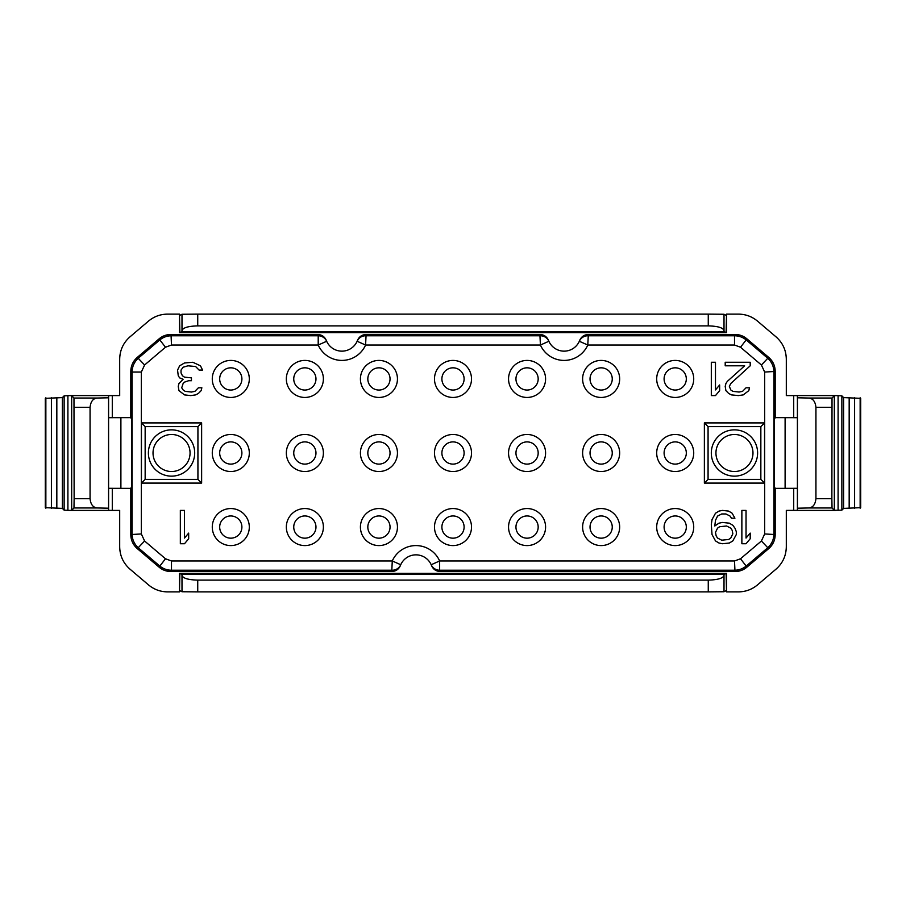 <?xml version="1.0" encoding="UTF-8"?>
<svg xmlns="http://www.w3.org/2000/svg" width="906" height="906" viewBox="0 0 906 906"><rect width="100%" height="100%" fill="white"/><g stroke="black" fill="none" stroke-linecap="round" stroke-linejoin="round"><path stroke-width="1.36" d="M190.056 453A18.516 18.516 0 0 0 171.54 434.484A18.516 18.516 0 0 0 153.023 453A18.516 18.516 0 0 0 171.54 471.516A18.516 18.516 0 0 0 190.056 453M752.977 453A18.516 18.516 0 0 0 734.46 434.484A18.516 18.516 0 0 0 715.944 453A18.516 18.516 0 0 0 734.46 471.516A18.516 18.516 0 0 0 752.977 453M179.513 315.322L179.875 332.638L181.936 331.607L724.064 331.607L726.125 332.638L726.487 315.322M726.487 590.678L726.125 573.362L724.064 574.393L181.936 574.393L179.875 573.362L179.513 590.678M797.416 417.7L775.196 417.632L774.177 419.671L774.177 486.329L775.196 488.368L775.196 534.551C775.117 540.214 772.943 544.914 768.673 548.651L746.974 567.099C743.52 570.044 739.523 571.505 734.981 571.505L440.18 571.505C436.069 571.312 433.193 569.33 431.528 565.559L431.188 564.732A9.264 9.253 -24 0 0 439.648 570.236L440.18 571.505M785.106 417.632L785.106 488.368M141.336 372.049L132.083 372.049L132.083 533.951C132.185 539.614 134.36 544.313 138.607 548.062L159.501 565.82C162.978 568.719 166.976 570.18 171.483 570.236L171.019 571.505L391.754 571.505L392.275 560.973L400.735 564.732A16.67 16.67 0 0 1 431.188 564.732L439.648 560.973L439.648 570.236L734.517 570.236C739.036 570.18 743.033 568.719 746.499 565.82L767.393 548.062C771.64 544.313 773.815 539.614 773.917 533.951L773.917 372.049C773.815 366.386 771.64 361.687 767.393 357.938L746.499 340.18C743.022 337.281 739.024 335.82 734.517 335.764L734.981 334.495L588.322 334.495L587.79 345.027L579.33 341.268A16.67 16.67 0 0 1 548.877 341.268L540.418 345.027L539.885 334.495L366.115 334.495L365.582 345.027L357.123 341.268A16.67 16.67 0 0 1 326.67 341.268L318.21 345.027L171.483 345.027L165.492 347.225L144.598 364.993L141.336 372.049L141.336 533.951L144.598 541.007L165.492 558.775L171.483 560.973L392.275 560.973A25.923 25.923 0 0 1 439.648 560.973L734.517 560.973L740.508 558.775L761.402 541.007L764.664 533.951L764.664 372.049L761.402 364.993L740.508 347.225L734.517 345.027L587.79 345.027A25.923 25.923 0 0 1 540.418 345.027L365.582 345.027A25.923 25.923 0 0 1 318.21 345.027L318.21 335.764L171.483 335.764C166.964 335.82 162.967 337.281 159.501 340.18L138.607 357.938C134.36 361.687 132.185 366.386 132.083 372.049L130.804 371.449L130.804 417.632L131.823 419.671L131.823 486.329L130.804 488.368L108.584 488.3M120.894 488.368L120.894 417.632M711.312 453A23.148 23.148 0 0 1 734.46 429.852A23.148 23.148 0 0 1 757.609 453A23.148 23.148 0 0 1 734.46 476.148A23.148 23.148 0 0 1 711.312 453M194.688 453A23.148 23.148 0 0 1 171.54 476.148A23.148 23.148 0 0 1 148.391 453A23.148 23.148 0 0 1 171.54 429.852A23.148 23.148 0 0 1 194.688 453M760.847 426.613L760.847 479.387L708.073 479.387L708.073 426.613L760.847 426.613L764.551 422.909L764.551 483.091L704.37 483.091L704.37 422.909L764.551 422.909M708.073 426.613L704.37 422.909M708.073 479.387L704.37 483.091M249.309 527.066A18.516 18.516 0 0 1 230.792 545.582A18.516 18.516 0 0 1 212.276 527.066A18.516 18.516 0 0 1 230.792 508.549A18.516 18.516 0 0 1 249.309 527.066M249.309 453A18.516 18.516 0 0 1 230.792 471.516A18.516 18.516 0 0 1 212.276 453A18.516 18.516 0 0 1 230.792 434.484A18.516 18.516 0 0 1 249.309 453M249.309 378.935A18.516 18.516 0 0 1 230.792 397.451A18.516 18.516 0 0 1 212.276 378.935A18.516 18.516 0 0 1 230.792 360.418A18.516 18.516 0 0 1 249.309 378.935M323.385 378.935A18.516 18.516 0 0 1 304.858 397.451A18.516 18.516 0 0 1 286.341 378.935A18.516 18.516 0 0 1 304.858 360.418A18.516 18.516 0 0 1 323.385 378.935M323.385 453A18.516 18.516 0 0 1 304.858 471.516A18.516 18.516 0 0 1 286.341 453A18.516 18.516 0 0 1 304.858 434.484A18.516 18.516 0 0 1 323.385 453M323.385 527.066A18.516 18.516 0 0 1 304.858 545.582A18.516 18.516 0 0 1 286.341 527.066A18.516 18.516 0 0 1 304.858 508.549A18.516 18.516 0 0 1 323.385 527.066M397.451 527.066A18.516 18.516 0 0 1 378.935 545.582A18.516 18.516 0 0 1 360.418 527.066A18.516 18.516 0 0 1 378.935 508.549A18.516 18.516 0 0 1 397.451 527.066M397.451 453A18.516 18.516 0 0 1 378.935 471.516A18.516 18.516 0 0 1 360.418 453A18.516 18.516 0 0 1 378.935 434.484A18.516 18.516 0 0 1 397.451 453M397.451 378.935A18.516 18.516 0 0 1 378.935 397.451A18.516 18.516 0 0 1 360.418 378.935A18.516 18.516 0 0 1 378.935 360.418A18.516 18.516 0 0 1 397.451 378.935M545.582 527.066A18.516 18.516 0 0 1 527.066 545.582A18.516 18.516 0 0 1 508.549 527.066A18.516 18.516 0 0 1 527.066 508.549A18.516 18.516 0 0 1 545.582 527.066M619.659 527.066A18.516 18.516 0 0 1 601.142 545.582A18.516 18.516 0 0 1 582.615 527.066A18.516 18.516 0 0 1 601.142 508.549A18.516 18.516 0 0 1 619.659 527.066M693.724 527.066A18.516 18.516 0 0 1 675.208 545.582A18.516 18.516 0 0 1 656.691 527.066A18.516 18.516 0 0 1 675.208 508.549A18.516 18.516 0 0 1 693.724 527.066M693.724 453A18.516 18.516 0 0 1 675.208 471.516A18.516 18.516 0 0 1 656.691 453A18.516 18.516 0 0 1 675.208 434.484A18.516 18.516 0 0 1 693.724 453M619.659 453A18.516 18.516 0 0 1 601.142 471.516A18.516 18.516 0 0 1 582.615 453A18.516 18.516 0 0 1 601.142 434.484A18.516 18.516 0 0 1 619.659 453M545.582 453A18.516 18.516 0 0 1 527.066 471.516A18.516 18.516 0 0 1 508.549 453A18.516 18.516 0 0 1 527.066 434.484A18.516 18.516 0 0 1 545.582 453M545.582 378.935A18.516 18.516 0 0 1 527.066 397.451A18.516 18.516 0 0 1 508.549 378.935A18.516 18.516 0 0 1 527.066 360.418A18.516 18.516 0 0 1 545.582 378.935M619.659 378.935A18.516 18.516 0 0 1 601.142 397.451A18.516 18.516 0 0 1 582.615 378.935A18.516 18.516 0 0 1 601.142 360.418A18.516 18.516 0 0 1 619.659 378.935M693.724 378.935A18.516 18.516 0 0 1 675.208 397.451A18.516 18.516 0 0 1 656.691 378.935A18.516 18.516 0 0 1 675.208 360.418A18.516 18.516 0 0 1 693.724 378.935M471.516 378.935A18.516 18.516 0 0 1 453 397.451A18.516 18.516 0 0 1 434.484 378.935A18.516 18.516 0 0 1 453 360.418A18.516 18.516 0 0 1 471.516 378.935M471.516 453A18.516 18.516 0 0 1 453 471.516A18.516 18.516 0 0 1 434.484 453A18.516 18.516 0 0 1 453 434.484A18.516 18.516 0 0 1 471.516 453M471.516 527.066A18.516 18.516 0 0 1 453 545.582A18.516 18.516 0 0 1 434.484 527.066A18.516 18.516 0 0 1 453 508.549A18.516 18.516 0 0 1 471.516 527.066M141.449 422.909L201.63 422.909L201.63 483.091L141.449 483.091L141.449 422.909L145.153 426.613L197.927 426.613L201.63 422.909M180.339 510.406L180.339 543.736L184.496 543.736L188.663 538.776L188.663 533.102L184.496 538.062L184.496 510.406L180.339 510.406M179.637 365.809L177.553 370.067L178.256 375.741L179.637 377.87L183.114 379.286L178.946 383.544L178.256 386.375L178.946 390.633L184.496 394.891L190.747 395.594L195.617 394.891L198.391 393.464L201.166 390.633L201.857 387.791L198.391 387.791L194.915 391.347L191.449 392.049L185.198 391.347L183.114 389.92L181.721 387.791L183.114 383.544L184.496 382.128L188.663 380.701L191.449 380.701L191.449 377.87L184.496 377.156L182.423 375.741L181.03 372.898L181.03 370.067L183.114 367.224L187.972 365.809L195.617 366.522L199.082 370.067L202.559 370.067L200.475 365.809L192.831 362.264L184.496 362.978L179.637 365.809M741.867 510.406L741.867 543.736L746.034 543.736L750.202 538.776L750.202 533.102L746.034 538.062L746.034 510.406L741.867 510.406M734.925 518.209L732.15 513.238L728.673 511.109L722.422 510.406L718.956 511.109L715.48 513.238L712.014 519.625L711.312 524.585L712.014 534.517L715.48 540.893L718.956 543.022L722.422 543.736L729.364 543.022L732.841 540.893L736.318 534.517L736.318 531.675L734.925 528.13L732.841 525.299L729.364 523.17L722.422 522.456L718.956 523.17L714.789 526.001L715.48 520.327L717.563 516.08L721.731 513.951L725.899 513.951L730.066 516.08L731.448 518.209L734.925 518.209M750.202 365.809L750.202 362.264L725.208 362.264L725.208 365.809L744.641 365.809L727.28 381.415L725.899 383.544L725.208 386.375L725.899 390.633L728.673 393.464L731.448 394.891L738.401 395.594L743.26 394.891L748.809 390.633L749.511 387.791L746.034 387.791L742.558 391.347L739.092 392.049L732.841 391.347L730.757 389.92L729.364 386.375L730.757 383.544L750.202 365.809M711.312 362.264L711.312 395.594L715.48 395.594L719.647 390.633L719.647 384.959L715.48 389.92L715.48 362.264L711.312 362.264M715.48 532.388L717.563 528.13L719.647 526.714L726.589 526.001L730.757 528.13L732.15 530.259L732.841 533.804L730.757 538.062L728.673 539.478L721.731 540.191L717.563 538.062L716.17 535.933L715.48 532.388M241.902 527.066A11.11 11.11 0 0 1 230.792 538.175A11.11 11.11 0 0 1 219.682 527.066A11.11 11.11 0 0 1 230.792 515.956A11.11 11.11 0 0 1 241.902 527.066M664.098 378.935A11.11 11.11 0 0 1 675.208 367.825A11.11 11.11 0 0 1 686.318 378.935A11.11 11.11 0 0 1 675.208 390.044A11.11 11.11 0 0 1 664.098 378.935M590.033 378.935A11.11 11.11 0 0 1 601.142 367.825A11.11 11.11 0 0 1 612.252 378.935A11.11 11.11 0 0 1 601.142 390.044A11.11 11.11 0 0 1 590.033 378.935M515.956 378.935A11.11 11.11 0 0 1 527.066 367.825A11.11 11.11 0 0 1 538.175 378.935A11.11 11.11 0 0 1 527.066 390.044A11.11 11.11 0 0 1 515.956 378.935M515.956 453A11.11 11.11 0 0 1 527.066 441.89A11.11 11.11 0 0 1 538.175 453A11.11 11.11 0 0 1 527.066 464.11A11.11 11.11 0 0 1 515.956 453M590.033 453A11.11 11.11 0 0 1 601.142 441.89A11.11 11.11 0 0 1 612.252 453A11.11 11.11 0 0 1 601.142 464.11A11.11 11.11 0 0 1 590.033 453M664.098 453A11.11 11.11 0 0 1 675.208 441.89A11.11 11.11 0 0 1 686.318 453A11.11 11.11 0 0 1 675.208 464.11A11.11 11.11 0 0 1 664.098 453M664.098 527.066A11.11 11.11 0 0 1 675.208 515.956A11.11 11.11 0 0 1 686.318 527.066A11.11 11.11 0 0 1 675.208 538.175A11.11 11.11 0 0 1 664.098 527.066M590.033 527.066A11.11 11.11 0 0 1 601.142 515.956A11.11 11.11 0 0 1 612.252 527.066A11.11 11.11 0 0 1 601.142 538.175A11.11 11.11 0 0 1 590.033 527.066M515.956 527.066A11.11 11.11 0 0 1 527.066 515.956A11.11 11.11 0 0 1 538.175 527.066A11.11 11.11 0 0 1 527.066 538.175A11.11 11.11 0 0 1 515.956 527.066M367.825 378.935A11.11 11.11 0 0 1 378.935 367.825A11.11 11.11 0 0 1 390.044 378.935A11.11 11.11 0 0 1 378.935 390.044A11.11 11.11 0 0 1 367.825 378.935M367.825 453A11.11 11.11 0 0 1 378.935 441.89A11.11 11.11 0 0 1 390.044 453A11.11 11.11 0 0 1 378.935 464.11A11.11 11.11 0 0 1 367.825 453M367.825 527.066A11.11 11.11 0 0 1 378.935 515.956A11.11 11.11 0 0 1 390.044 527.066A11.11 11.11 0 0 1 378.935 538.175A11.11 11.11 0 0 1 367.825 527.066M293.748 527.066A11.11 11.11 0 0 1 304.858 515.956A11.11 11.11 0 0 1 315.968 527.066A11.11 11.11 0 0 1 304.858 538.175A11.11 11.11 0 0 1 293.748 527.066M293.748 453A11.11 11.11 0 0 1 304.858 441.89A11.11 11.11 0 0 1 315.968 453A11.11 11.11 0 0 1 304.858 464.11A11.11 11.11 0 0 1 293.748 453M293.748 378.935A11.11 11.11 0 0 1 304.858 367.825A11.11 11.11 0 0 1 315.968 378.935A11.11 11.11 0 0 1 304.858 390.044A11.11 11.11 0 0 1 293.748 378.935M219.682 378.935A11.11 11.11 0 0 1 230.792 367.825A11.11 11.11 0 0 1 241.902 378.935A11.11 11.11 0 0 1 230.792 390.044A11.11 11.11 0 0 1 219.682 378.935M219.682 453A11.11 11.11 0 0 1 230.792 441.89A11.11 11.11 0 0 1 241.902 453A11.11 11.11 0 0 1 230.792 464.11A11.11 11.11 0 0 1 219.682 453M441.89 378.935A11.11 11.11 0 0 1 453 367.825A11.11 11.11 0 0 1 464.11 378.935A11.11 11.11 0 0 1 453 390.044A11.11 11.11 0 0 1 441.89 378.935M441.89 453A11.11 11.11 0 0 1 453 441.89A11.11 11.11 0 0 1 464.11 453A11.11 11.11 0 0 1 453 464.11A11.11 11.11 0 0 1 441.89 453M441.89 527.066A11.11 11.11 0 0 1 453 515.956A11.11 11.11 0 0 1 464.11 527.066A11.11 11.11 0 0 1 453 538.175A11.11 11.11 0 0 1 441.89 527.066M760.847 479.387L764.551 483.091M197.927 426.613L197.927 479.387L201.63 483.091M197.927 479.387L145.153 479.387L141.449 483.091M145.153 479.387L145.153 426.613M366.115 334.495C362.004 334.688 359.116 336.67 357.462 340.441L357.123 341.268A16.67 16.67 0 0 0 357.462 340.441L357.123 341.268A9.264 9.253 -156 0 1 365.582 335.764L540.418 335.764A9.264 9.253 156 0 1 548.877 341.268L548.538 340.441C546.884 336.67 543.996 334.688 539.885 334.495M357.123 341.268A16.67 16.67 0 0 1 326.67 341.268A9.264 9.253 156 0 0 318.21 335.764L317.678 334.495L171.019 334.495C166.478 334.495 162.48 335.956 159.026 338.901L137.327 357.349C133.057 361.086 130.883 365.786 130.804 371.449M579.67 340.441L579.33 341.268A16.67 16.67 0 0 0 579.67 340.441C581.324 336.67 584.211 334.688 588.322 334.495M317.678 334.495C321.789 334.688 324.676 336.67 326.33 340.441L326.67 341.268L326.33 340.441M108.584 417.7L130.804 417.632M831.867 407.281L815.932 407.281L815.932 498.719L831.867 498.719L832.025 398.028L834.324 395.718L835.944 395.594L786.306 395.594L786.306 359.297C786.17 350.237 782.693 342.706 775.876 336.726L757.575 321.177C752.014 316.534 745.627 314.178 738.39 314.122L726.487 314.122L726.487 332.638L179.513 332.638L179.513 314.122L167.61 314.122C160.373 314.178 153.986 316.534 148.425 321.177L130.124 336.726C123.307 342.706 119.83 350.237 119.694 359.297L119.694 395.594L70.056 395.594L71.676 395.718L73.975 398.028L74.133 498.719L90.068 498.719C90.725 504.687 93.25 507.768 97.644 507.972L108.584 508.209L108.584 397.791L97.644 398.028C93.25 398.232 90.725 401.313 90.068 407.281L74.133 407.281M775.196 417.632L775.196 371.449C775.117 365.786 772.943 361.086 768.673 357.349L746.974 338.901C743.52 335.956 739.523 334.495 734.981 334.495M400.395 565.559L400.735 564.732A16.67 16.67 0 0 0 400.395 565.559C398.742 569.33 395.865 571.312 391.754 571.505M797.416 488.3L775.196 488.368M74.133 498.719L73.975 507.972L71.676 510.282L70.056 510.406L119.694 510.406L119.694 546.703C119.83 555.763 123.307 563.294 130.124 569.274L148.425 584.823C153.986 589.466 160.373 591.822 167.61 591.878L179.513 591.878L179.513 573.362L726.487 573.362L726.487 591.878L738.39 591.878C745.627 591.822 752.014 589.466 757.575 584.823L775.876 569.274C782.693 563.294 786.17 555.763 786.306 546.703L786.306 510.406L797.416 510.338L797.416 397.791L808.356 398.028C812.75 398.232 815.275 401.313 815.932 407.281M130.804 488.368L130.804 534.551C130.883 540.214 133.057 544.914 137.327 548.651L159.026 567.099C162.48 570.044 166.478 571.505 171.019 571.505M131.823 419.671L131.823 486.329L131.823 419.671M261.483 332.638L263.204 331.777L346.522 331.777L348.244 332.638M557.756 332.638L559.478 331.777L642.796 331.777L644.517 332.638M644.517 573.362L642.796 574.223L559.478 574.223L557.756 573.362M348.244 573.362L346.522 574.223L263.204 574.223L261.483 573.362M726.125 590.678L724.007 591.743L708.265 591.878L197.734 591.878L181.993 591.743L179.875 590.678M562.252 574.223L562.252 573.362M343.748 573.362L343.748 574.223M265.979 574.223L265.979 573.362M640.021 573.362L640.021 574.223M562.252 332.638L562.252 331.777M640.021 331.777L640.021 332.638M265.979 332.638L265.979 331.777M343.748 331.777L343.748 332.638M179.875 315.322L181.993 314.257L197.734 314.122L708.265 314.122L724.007 314.257L726.125 315.322M197.734 314.122L197.734 325.888L708.265 325.888C717.937 326.149 723.181 327.745 724.007 330.667L724.064 331.607M197.734 325.888C188.063 326.149 182.819 327.745 181.993 330.667L181.936 331.607M708.265 591.878L708.265 580.112C717.937 579.851 723.181 578.255 724.007 575.333L724.064 574.393M708.265 580.112L197.734 580.112L197.734 591.878M181.936 574.393L181.993 575.333C182.819 578.255 188.063 579.851 197.734 580.112M70.056 510.406L64.133 510.146L62.378 508.402L45.3 507.654L45.3 398.346L62.378 397.598L64.133 395.854L70.056 395.594M835.944 395.594L841.867 395.854L843.622 397.598L860.7 398.346L860.7 507.654L843.622 508.402L841.867 510.146L834.324 510.282L832.025 507.972L831.867 498.719M112.287 488.368L112.287 510.406L108.584 510.338L108.584 508.209M90.068 498.719L90.068 407.281M108.584 397.791L108.584 395.662L112.287 395.594L112.287 417.632M793.713 417.632L793.713 395.594L797.416 395.662L797.416 397.791M835.944 510.406L793.713 510.406L793.713 488.368M815.932 498.719C815.275 504.687 812.75 507.768 808.356 507.972L797.416 508.209M774.177 419.671L774.177 486.329M734.517 560.973L734.981 571.505M171.483 560.973L171.483 570.236L392.275 570.236A9.264 9.253 24 0 0 400.735 564.732M740.508 558.775L746.974 567.099M761.402 541.007L768.673 548.651M764.664 533.951L775.196 534.551M764.664 372.049L775.196 371.449M761.402 364.993L768.673 357.349M740.508 347.225L746.974 338.901M734.517 345.027L734.517 335.764L587.79 335.764A9.264 9.253 -156 0 0 579.33 341.268M171.483 345.027L171.019 334.495M165.492 347.225L159.026 338.901M144.598 364.993L137.327 357.349M141.336 533.951L130.804 534.551M144.598 541.007L137.327 548.651M165.492 558.775L159.026 567.099M724.007 330.667L724.007 314.257M708.265 325.888L708.265 314.122M181.993 314.257L181.993 330.667M724.007 591.743L724.007 575.333M181.993 575.333L181.993 591.743M45.855 397.791L45.855 508.209M51.404 397.7L51.404 508.3M56.829 397.7L56.829 508.3M854.596 508.3L854.596 397.7M849.171 508.3L849.171 397.7M62.378 397.598L62.378 508.402M64.133 395.854L64.133 510.146M67.905 510.338L67.905 395.662M71.676 510.282L71.676 395.718M73.975 507.972L97.644 507.972M97.644 398.028L73.975 398.028M808.356 507.972L832.025 507.972M834.324 395.718L834.324 510.282M832.025 398.028L808.356 398.028M838.095 395.662L838.095 510.338M841.867 510.146L841.867 395.854M843.622 508.402L843.622 397.598M860.145 508.209L860.145 397.791M45.3 507.654L45.3 398.346M860.7 398.346L860.7 507.654"/></g></svg>
